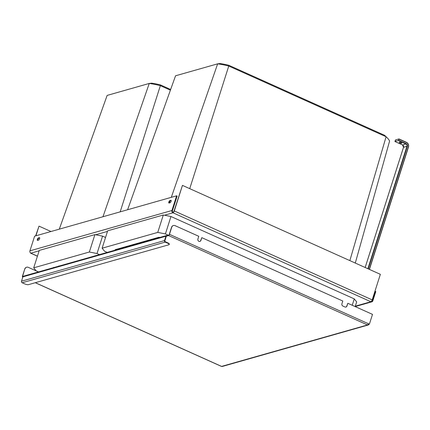<?xml version="1.0" encoding="UTF-8"?>
<svg xmlns="http://www.w3.org/2000/svg" width="430" height="430" viewBox="0 0 430 430"><rect width="100%" height="100%" fill="white"/><g stroke="black" fill="none" stroke-linecap="round" stroke-linejoin="round"><path stroke-width="0.64" d="M349.848 260.612L386.092 136.745A36.959 10.164 17.7 0 1 386.699 137.304A36.959 10.164 17.7 0 1 389.526 140.965A36.959 10.164 17.7 0 1 389.585 141.104L355.287 263.058M171.301 197.332L217.655 63.834A36.959 10.164 17.7 0 1 228.351 65.93A36.959 10.164 17.7 0 1 228.76 66.032L228.771 65.269L384.576 135.294A34.212 9.406 17.7 0 1 384.78 135.482L386.699 137.304M127.221 246.266L127.839 246.546M122.082 247.728L121.921 248.223M159.976 237.414L158.869 237.274L115.159 249.69L115.288 250.109M165.416 233.915L157.756 232.399L102.12 248.201L107.672 230.802L163.309 214.995L170.968 216.51L165.416 233.915L168.409 235.264M102.12 248.201L104.528 251.211L107.194 252.41M170.968 216.51L354.266 298.893L356.674 301.903L355.18 306.595M354.266 298.893L352.229 305.268M163.309 214.995L157.756 232.399M169.35 202.955L170.011 201.041M127.602 209.749L175.548 75.793L217.655 63.834L220.047 63.538A34.212 9.406 17.7 0 1 228.771 65.269L228.76 66.032L386.092 136.745L384.576 135.294M189.727 188.652L228.76 66.032M102.969 216.747L149.253 83.447A36.959 10.164 17.7 0 1 159.949 85.548A36.959 10.164 17.7 0 1 160.358 85.651L160.369 84.882L170.645 89.499M91.128 256.973L46.832 269.556M53.68 267.342L53.583 267.637M97.013 253.533L89.354 252.012L33.717 267.82L39.27 250.416L94.906 234.613L102.566 236.129L97.013 253.533L99.421 254.614M33.717 267.82L36.125 270.83L38.539 271.911M58.819 265.885L59.184 266.046M102.566 236.129L105.544 237.468M94.906 234.613L89.354 252.012M59.276 229.158L107.145 95.412L149.253 83.447L151.645 83.157A34.212 9.406 17.7 0 1 160.369 84.882L160.358 85.651L170.404 90.166M120.18 211.856L160.358 85.651M173.096 212.275A1.188 1.053 74.1 0 1 172.435 210.732L177.122 196.048L176.617 195.822L171.93 210.506A1.779 1.58 74.1 0 0 172.919 212.818L173.161 212.253A1.188 0.435 -65.8 0 0 174.032 211.017L182.454 185.384L380.351 274.324L372.197 299.887A1.779 0.656 114.2 0 1 370.886 301.742L370.821 301.763A1.779 1.58 74.1 0 0 372.853 300.806L375.804 291.562L374.885 291.454M371.445 301.306A1.188 1.053 74.1 0 0 372.348 300.581L375.299 291.336M50.977 231.517L39.006 226.132L35.921 235.79M30.444 252.84A1.779 0.656 -65.8 0 0 30.643 253.173A1.779 0.656 -65.8 0 0 30.852 253.179L30.917 253.157A1.779 1.58 -105.9 0 1 29.928 250.846L34.615 236.167L176.617 195.822M39.006 226.132L35.658 235.866M164.459 215.22L172.989 212.796A1.779 0.656 -65.8 0 0 174.295 210.942L182.454 185.384M38.351 237.946L39.399 237.65A1.338 0.494 -65.8 0 1 39.56 237.65A1.338 0.494 -65.8 0 1 39.538 238.886A1.338 0.494 -65.8 0 1 38.619 240.096L37.571 240.392A1.338 0.494 -65.8 0 1 37.415 240.386A1.338 0.494 -65.8 0 1 37.437 239.15A1.338 0.494 -65.8 0 1 38.351 237.946L39.71 237.93M169.834 200.595A1.338 0.494 -65.8 0 0 168.915 201.799A1.338 0.494 -65.8 0 0 168.893 203.035A1.338 0.494 -65.8 0 0 169.049 203.041L170.103 202.745A1.338 0.494 -65.8 0 0 171.016 201.536A1.338 0.494 -65.8 0 0 171.038 200.299A1.338 0.494 -65.8 0 0 170.882 200.294L169.834 200.595L171.194 200.579M170.334 200.821A1.338 0.494 -65.8 0 0 169.565 201.697A1.338 0.494 -65.8 0 0 169.248 202.987M38.856 238.172A1.338 0.494 -65.8 0 0 38.082 239.053A1.338 0.494 -65.8 0 0 37.765 240.338M394.96 141.314L395.525 139.917L398.97 138.949L398.416 140.578L394.96 141.314M401.077 142.593A1.338 0.365 -162.3 0 0 399.212 142.357A1.338 0.365 -162.3 0 0 399.895 142.932A1.338 0.365 -162.3 0 0 401.76 143.168A1.338 0.365 -162.3 0 0 401.077 142.593M168.915 244.751L28.509 284.638A2.967 0.817 17.7 0 1 24.677 283.875L22.161 282.746A1.188 1.053 74.1 0 1 21.5 281.204L22.887 276.856A1.188 1.053 74.1 0 1 23.569 276.162L166.598 235.532A1.188 1.053 74.1 0 0 165.916 236.22L164.529 240.574A1.188 1.053 74.1 0 0 165.19 242.111L167.705 243.246A2.967 0.817 17.7 0 1 169.221 244.519A2.967 0.817 17.7 0 1 168.915 244.751M166.598 235.532A1.188 1.053 74.1 0 1 167.27 235.586L167.152 235.968A0.774 0.688 74.1 0 0 166.27 236.382L164.883 240.73A0.774 0.688 74.1 0 0 165.308 241.73L167.829 242.864A2.967 0.817 17.7 0 1 169.345 244.138L169.221 244.519M368.333 323.833L369.198 324.22L368.854 324.317L369.381 324.172L372.504 314.378L347.832 303.29L346.962 306.01A1.779 1.58 -105.9 0 1 344.93 306.961L342.914 306.058A1.779 1.58 -105.9 0 1 341.925 303.747L342.796 301.027L201.799 237.656L200.745 240.429A1.779 1.58 -105.9 0 1 199.81 241.434M347.832 303.29L346.779 306.063A1.779 1.58 -105.9 0 1 345.844 307.068M167.27 235.586L168.716 235.178A0.774 0.285 -65.8 0 0 169.28 234.371L171.538 227.303A2.967 2.639 74.1 0 1 173.247 225.578A2.967 2.639 74.1 0 1 173.338 225.551M166.362 236.194L168.592 235.559A1.188 0.435 -65.8 0 0 169.463 234.323L171.721 227.25A2.967 2.639 74.1 0 1 173.43 225.524A2.967 2.639 74.1 0 1 175.107 225.664L198.773 236.301L197.907 239.021A1.779 1.58 -105.9 0 0 200.928 240.375L200.745 240.429M201.799 237.656L200.928 240.375M369.381 324.172L169.463 234.323M368.854 324.317A1.188 1.053 -105.9 0 1 367.5 324.956A1.188 0.435 -65.8 0 0 368.37 323.715M368.139 324.263L368.505 324.161A0.774 0.688 -105.9 0 1 367.897 324.634M26.558 267.25A2.967 2.639 -105.9 0 0 26.461 267.277A2.967 2.639 -105.9 0 0 24.757 269.003L22.683 276.017A0.774 0.285 -65.8 0 0 22.709 276.624A0.774 0.285 -65.8 0 0 22.801 276.63L23.027 276.565M368.171 325.01L222.256 366.462A1.188 1.053 -105.9 0 1 221.584 366.408L35.33 282.698M24.757 269.003L22.5 276.071A1.188 0.435 -65.8 0 0 22.537 277.006A1.188 0.435 -65.8 0 0 22.677 277.011L22.855 276.958M221.348 366.301A1.188 0.435 -65.8 0 0 221.445 366.403A1.188 0.435 -65.8 0 0 221.584 366.408L367.5 324.956L168.592 235.559M38.485 271.927L28.326 267.363A2.967 2.639 -105.9 0 0 26.649 267.224A2.967 2.639 -105.9 0 0 24.94 268.949M371.832 300.731L372.348 300.581M30.852 253.179L37.442 256.14M172.989 212.796L370.886 301.742M30.917 253.157L39.141 250.824M95.675 234.764L107.478 231.41M355.314 306.165L370.821 301.763M174.295 210.942L372.197 299.887M29.928 250.846L171.93 210.506M39.667 237.768L39.399 237.65M395.003 141.551L402.496 144.915M398.416 140.578L405.968 143.975L402.555 144.942A1.779 1.58 -105.9 0 1 403.544 147.253L365.172 267.503M398.631 140.271L406.189 143.663L405.968 143.975A1.779 1.58 -105.9 0 1 406.957 146.286L403.528 147.313M406.189 143.663A2.08 1.844 -105.9 0 1 407.339 146.361L368.241 268.879M398.981 139.18L406.533 142.577A3.268 2.902 -105.9 0 1 408.349 146.813L369.246 269.336M398.997 138.976L406.533 142.577M406.549 142.368A3.564 3.166 -105.9 0 1 408.489 146.904M407.339 146.361L406.957 146.286L367.887 268.723M369.413 269.411L408.5 146.942L369.397 269.4M398.97 138.949L406.522 142.346C408.296 143.357 408.957 144.888 408.5 146.942L408.349 146.813M165.19 242.111L22.161 282.746M167.829 242.864L167.705 243.246M164.529 240.574L21.5 281.204M165.916 236.22L22.887 276.856M23.295 276.296L22.683 276.017M30.643 253.173L37.421 256.216M355.185 306.574L371.826 301.844M365.151 267.492L403.517 147.275L402.523 144.942L394.966 141.545M35.255 282.72L221.445 366.403"/></g></svg>
